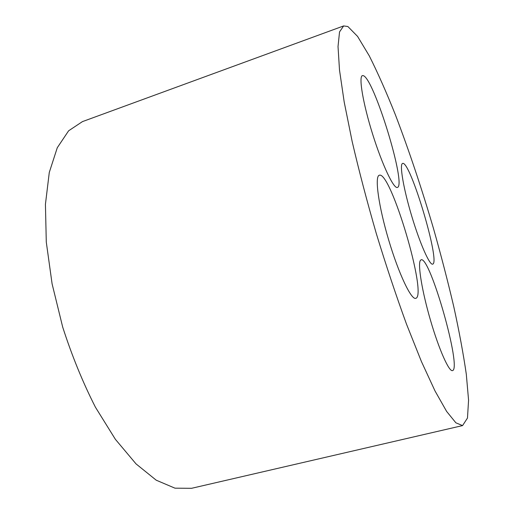 <?xml version="1.0" encoding="UTF-8"?>
<svg xmlns="http://www.w3.org/2000/svg" width="514" height="514" viewBox="0 0 514 514"><rect width="100%" height="100%" fill="white"/><g stroke="black" fill="none" stroke-linecap="round" stroke-linejoin="round"><path stroke-width="0.77" d="M462.574 425.592L191.581 488.3L174.985 488.178L156.23 480.198L136.037 463.891L115.374 439.309L95.424 407.204C82.85 382.5 71.941 355.791 62.689 327.077L52.094 283.844L46.286 242.094L45.431 204.302L49.286 172.421L57.279 147.724L68.619 130.794L82.446 121.612L343.628 25.938L339.536 31.932L338.026 46.53L339.497 70.02L344.2 102.055L352.154 141.478C358.984 170.847 367.054 201.591 376.357 233.722C386.136 265.712 396.198 295.865 406.529 324.193L421.429 361.548L435.011 390.942L446.621 411.412L455.873 422.81L462.574 425.592L467.477 418.043L468.569 400.149L466.307 374.25C463.352 353.825 459.169 331.286 453.766 306.64C447.816 281.299 441.076 255.336 433.553 228.749C421.692 188.355 408.971 150.377 395.394 114.802C386.425 92.314 377.713 72.654 369.258 55.827L357.583 36.417L347.862 26.51L343.628 25.938M402.462 163.491L402.578 163.439C410.037 159.854 440.858 263.072 432.647 264.138C429.659 265.417 419.944 243.565 411.74 216.143C403.49 188.734 399.404 164.57 402.462 163.491M420.33 260.482L421.094 259.801C429.91 255.67 462.17 369.007 452.481 370.607C449.005 371.892 438.975 349.449 430.539 320.44C422.065 291.464 417.664 264.472 420.33 260.482M379.081 175.332L379.293 175.242C390.627 170.5 427.828 296.07 415.736 298.326C411.29 300.125 398.723 273.821 388.732 240.199C378.683 206.596 374.59 176.983 379.081 175.332M363.07 75.609C373.633 77.081 406.979 186.132 397.361 187.424C393.75 189.062 382.287 165.02 372.669 134.282C363.006 103.558 358.483 76.451 362.409 75.629L363.07 75.609"/></g></svg>

